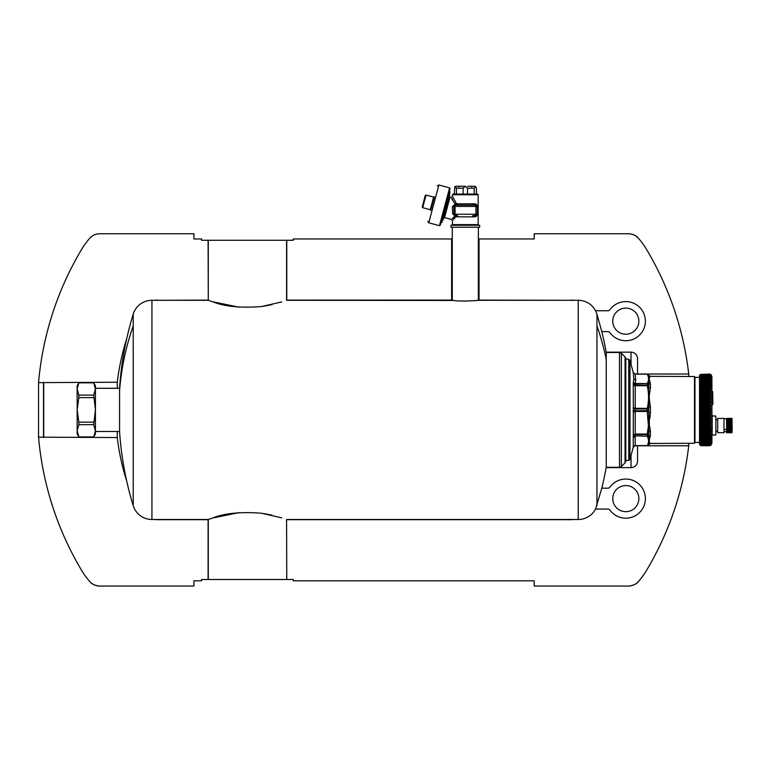 <?xml version="1.0" encoding="UTF-8"?>
<svg xmlns="http://www.w3.org/2000/svg" width="771" height="771" viewBox="0 0 771 771"><rect width="100%" height="100%" fill="white"/><g stroke="black" fill="none" stroke-linecap="round" stroke-linejoin="round"><path stroke-width="1.16" d="M286.571 519.615L286.764 579.513L293.288 579.513L293.288 580.823L534.216 580.823L534.216 586.037L628.529 586.037C632.393 585.97 635.632 584.514 638.263 581.691A71.761 71.761 0 0 0 646.349 570.694A313.142 313.142 0 0 0 688.725 445.773L647.206 445.773A1.301 1.301 0 0 0 648.334 445.108L647.206 445.773L637.55 445.763L637.55 461.106A6.525 6.525 0 0 1 631.035 467.631L606.179 467.631A326.191 326.191 0 0 0 606.237 467.303L619.508 467.303L619.508 352.482L621.359 353.253L621.359 466.542L619.508 467.303M648.777 375.554A1.956 1.947 180 0 1 648.739 375.477L648.806 379.746L649.616 380.44L650.425 384.237A1.956 1.494 0 0 1 648.739 383.486L648.363 384.266L647.235 383.534L635.15 383.929L633.319 382.108L633.261 382.879L633.82 378.956L633.261 372.576L635.15 374.022L688.725 374.012A313.142 313.142 0 0 0 646.349 249.091A71.761 71.761 0 0 0 638.263 238.104C635.632 235.271 632.393 233.815 628.529 233.748L534.216 233.748L534.216 238.971L478.377 238.971M89.889 581.691C93.137 586.182 101.926 586.307 99.613 586.037C95.758 585.97 92.51 584.514 89.889 581.691A71.761 71.761 0 0 1 81.803 570.694A313.142 313.142 0 0 1 38.55 437.167L38.55 382.628A313.142 313.142 0 0 1 81.803 249.091A71.761 71.761 0 0 1 89.889 238.104C92.51 235.271 95.758 233.815 99.613 233.748L193.935 233.748L193.935 238.971L201.568 238.971L201.568 240.273L293.288 240.273L293.288 238.971L452.278 238.971M286.764 519.693L570.588 519.693A23.487 23.487 0 0 0 573.614 519.49L578.24 519.49A19.574 19.574 0 0 0 595.559 509.053L601.785 488.178L607.876 488.178A2.612 2.612 0 0 0 609.986 487.108A19.574 19.574 0 0 1 638.908 484.072A19.574 19.574 0 0 1 638.908 513.158A19.574 19.574 0 0 1 609.986 510.132A2.612 2.612 0 0 0 607.876 509.053L595.54 509.053M601.794 488.178A326.191 326.191 0 0 0 606.179 467.631M286.764 579.513L286.571 519.49L573.614 519.49M286.571 579.513L201.568 579.513L201.568 580.823L193.935 580.823L193.935 586.037L99.613 586.037M606.179 352.154A326.191 326.191 0 0 0 601.794 331.607L607.876 331.607A2.612 2.612 0 0 1 609.986 332.686A19.574 19.574 0 0 0 638.908 335.713A19.574 19.574 0 0 0 638.908 306.627A19.574 19.574 0 0 0 609.986 309.653A2.612 2.612 0 0 1 607.876 310.732L595.54 310.732L596.956 314.144L596.956 325.844A326.191 286.263 0 0 1 606.237 359.508L606.237 352.482A326.191 326.191 0 0 0 606.179 352.154L631.035 352.154L631.035 364.24M637.55 374.012L637.55 358.679A6.525 6.525 0 0 0 631.035 352.154M477.471 300.276L479.022 300.102L479.022 238.971M479.022 300.102L570.588 300.295M478.377 227.223L478.377 300.295L573.614 300.295A23.487 23.487 0 0 0 570.588 300.102M573.614 300.295L578.24 300.295L578.24 519.49M595.559 310.732A19.574 19.574 0 0 0 578.24 300.295M286.764 240.273L286.764 300.102L451.623 300.102L451.623 238.971M208.093 240.273L208.286 300.17M688.725 374.012L688.725 376.499M688.725 443.286L688.725 445.773M451.623 300.102L452.895 300.247M38.55 437.167L117.279 437.552A234.856 234.856 0 0 0 126.743 481.22A326.191 326.191 0 0 0 133.219 505.67A19.574 19.574 0 0 0 151.935 519.49L154.528 519.49A23.487 23.487 0 0 0 157.554 519.693L208.093 519.693L208.093 579.513M157.554 300.295L208.093 300.102M38.55 382.628L117.279 382.233A234.856 234.856 0 0 1 126.743 338.575A326.191 326.191 0 0 0 119.563 388.305L119.563 431.49A326.191 326.191 0 0 0 126.743 481.22M43.494 437.167L43.494 382.628M43.716 437.552L43.716 382.233M117.279 437.552L117.279 431.49M117.279 388.305L117.279 382.233M157.554 300.102A23.487 23.487 0 0 0 154.528 300.295L208.286 300.295L213.075 301.914C224.631 306.559 240.774 308.111 261.504 306.559L281.781 301.914M154.528 300.295L151.935 300.295A19.574 19.574 0 0 0 133.219 314.115A326.191 326.191 0 0 0 126.743 338.575M625.811 485.566A13.049 13.049 0 0 0 612.762 498.615A13.049 13.049 0 0 0 625.811 511.665A13.049 13.049 0 0 0 638.86 498.615A13.049 13.049 0 0 0 625.811 485.566M732.19 424.291L726.581 424.291L726.581 425.235L732.19 425.553L731.997 432.724L726.581 432.724L731.997 432.724L731.997 425.235M726.581 424.291L731.997 423.925M732.19 423.077L726.581 423.077L726.581 423.925M726.581 423.077L731.997 422.662M732.19 421.949L726.581 421.949L726.581 422.662M726.581 421.949L731.997 421.506M732.19 420.937L726.581 420.937L726.581 421.506M726.581 420.937L731.997 420.484M723.969 418.769L726.581 418.769L726.581 420.484M731.997 418.74L726.581 418.74L731.997 418.566M726.581 418.374L731.997 418.374L726.581 418.566M732.19 430.17L726.581 430.17L726.581 432.724M726.581 430.17L731.997 430.141M732.19 429.158L726.581 429.158L726.581 430.141M726.581 429.158L731.997 429.052M732.19 428.03L726.581 428.03L726.581 429.052M726.581 428.03L731.997 427.847M732.19 426.806L726.581 426.806L726.581 427.847M726.581 426.806L731.997 426.556M732.19 425.553L726.581 425.553L726.581 426.556M723.969 429.466L726.581 429.466M723.969 418.374L723.969 432.724L717.705 432.724L717.705 418.374L723.969 418.374M726.581 424.551L731.997 424.551M726.581 423.26L731.997 423.26M726.581 422.045L731.997 422.045M726.581 420.956L731.997 420.956M726.581 420.022L731.997 420.022M726.581 419.636L731.997 419.636M726.581 419.279L731.997 419.279M726.581 418.99L731.997 418.99M726.581 418.441L731.997 418.441M726.581 432.656L731.997 432.656M726.581 432.531L731.997 432.531M726.581 432.358L731.997 432.358M726.581 432.107L731.997 432.107M726.581 431.827L731.997 431.827M726.581 431.461L731.997 431.461M726.581 431.076L731.997 431.076M726.581 430.613L731.997 430.613M726.581 429.592L731.997 429.592M726.581 428.435L731.997 428.435M726.581 427.182L731.997 427.182M726.581 425.871L731.997 425.871M717.705 418.374L717.705 432.724M712.182 416.089L712.182 435.008L715.845 435.008L715.845 416.089L711.922 415.829M711.045 374.667L711.922 376.624L711.922 443.161L711.045 445.127M710.814 374.494L710.245 374.195M700.347 374.504L709.32 374.031L710.717 374.542M700.347 374.619L710.843 374.619M700.666 374.33L710.245 374.33M709.32 374.205L710.573 374.764M700.347 374.908L710.843 374.908M700.666 374.648L710.245 374.648M709.32 374.561L710.361 375.159M700.347 375.361L710.843 375.361M700.666 375.13L710.245 375.13M709.32 375.082L710.814 375.728L709.898 375.728M700.347 375.988L710.843 375.988M700.666 375.785L710.245 375.785M709.32 375.766L710.843 376.768L700.357 376.46L710.293 376.094M710.245 376.605L700.839 376.605L710.843 376.768M709.32 376.605L710.843 377.723L700.357 377.356L710.293 376.971M709.522 377.588L700.829 377.588L710.843 377.723M700.347 377.723L710.245 377.588M709.32 377.645L710.843 378.831L700.357 378.407L710.293 378.021M700.347 378.831L710.843 378.831M700.666 378.725L710.245 378.725M709.32 378.821L710.843 380.093L700.357 379.611L710.293 379.216M700.347 380.093L710.843 380.093M700.666 380.016L710.245 380.016M709.32 380.151L710.843 381.491L710.814 380.97L700.357 380.97L710.293 380.566M700.347 381.491L700.357 380.97L700.839 381.616L710.843 381.491M700.666 381.452L710.245 381.452M709.32 381.616L710.843 383.033L710.814 382.464L700.357 382.464L710.293 382.05M700.347 383.033L700.357 382.464L700.839 383.197L710.843 383.033M700.666 383.023L710.207 383.023M709.32 383.226L710.843 384.71L700.347 384.71L700.646 383.679L710.293 383.679M700.666 384.729L710.245 384.729M709.32 384.931L710.843 386.502L700.347 386.502L700.646 385.433L710.293 385.433M700.666 386.56L710.245 386.56M709.32 386.791L710.843 388.411L700.347 388.411L700.646 387.302L710.293 387.302M700.666 388.507L710.245 388.507M709.32 388.757L710.814 389.692L710.245 390.55L700.347 390.425L700.646 389.288L710.293 389.288M700.666 390.55L710.245 390.55M709.32 390.839L710.814 391.774L710.245 392.69L700.347 392.535L700.646 391.369L710.293 391.369M700.666 392.69L710.245 392.69M709.32 392.998L710.814 393.942L710.245 394.916L700.666 394.916L700.646 393.547L710.293 393.547M700.666 394.916L710.245 394.916M709.32 395.253L710.814 396.178L710.245 397.219L700.666 397.219L700.646 395.802L710.293 395.802M700.666 397.219L710.245 397.219M709.32 397.576L710.814 398.491L710.245 399.571L700.666 399.571L700.646 398.125L710.293 398.125M700.666 399.571L710.245 399.571M709.32 399.956L710.814 400.862L710.245 401.98L700.666 401.98L700.646 400.496L710.293 400.496M700.666 401.98L710.245 401.98M709.32 402.385L710.814 403.272L710.245 404.438L700.666 404.438L700.646 402.925L710.293 402.925M700.666 404.438L710.245 404.438M709.32 404.852L710.814 405.71L710.245 406.905L700.666 406.905L700.646 405.382L710.293 405.382M700.666 406.905L710.245 406.905M709.32 407.339L710.814 408.177L710.245 409.401L700.666 409.401L700.646 407.869L710.293 407.869M700.666 409.401L710.245 409.401M700.646 412.842L700.839 412.34L709.32 412.34L710.814 413.111L710.245 414.374L700.666 414.374L700.357 413.111L710.293 412.842M700.666 414.374L710.245 414.374M709.32 414.837L710.814 415.569L710.245 416.832L700.666 416.832L700.646 415.318L710.293 415.318M700.666 416.832L710.245 416.832M709.32 417.304L710.814 417.988L710.245 419.26L700.666 419.26L700.646 417.766L710.293 417.766M700.666 419.26L710.245 419.26M709.32 419.732L710.814 420.378L710.245 421.641L700.666 421.641L700.646 420.176L710.293 420.176M700.666 421.641L710.245 421.641M709.32 422.113L710.814 422.71L710.245 423.963L700.666 423.963L700.646 422.537L710.293 422.537M700.666 423.963L710.245 423.963M709.32 424.435L710.814 424.975L710.245 426.218L700.666 426.218L700.646 424.831L710.293 424.831M700.666 426.218L710.245 426.218M709.32 426.691L710.814 427.173L710.245 428.397L700.666 428.397L700.646 427.057L710.293 427.057M700.666 428.397L710.245 428.397M709.32 428.859L710.814 429.293L710.245 430.478L700.666 430.478L700.646 429.196L710.293 429.196M700.666 430.478L710.245 430.478M709.32 430.941L710.814 431.307L710.245 432.464L700.666 432.464L700.646 431.249L710.293 431.249M700.666 432.464L710.245 432.464M709.32 432.916L710.814 433.225L710.245 434.343L700.666 434.343L700.646 433.186L710.293 433.186M700.666 434.343L710.245 434.343M700.646 435.017L709.32 434.815L710.814 435.027L710.245 436.097L700.666 436.097L700.357 435.027L710.293 435.017M700.666 436.097L710.245 436.097M709.32 436.521L710.814 436.704L710.843 437.253L710.814 436.704M700.839 436.521L710.293 436.723M700.357 436.704L700.839 438.14L709.32 438.14L710.843 437.253L700.347 437.253L700.357 436.704L710.226 436.723M709.32 438.14L710.843 438.747L710.814 438.256M700.839 438.14L710.293 438.304M700.357 438.256L700.839 439.615L709.32 439.615L710.843 438.747L700.646 438.304M709.32 439.615L710.814 439.663M700.839 439.615L710.293 439.74M700.357 439.663L700.839 440.964L709.32 440.964L710.843 440.106L700.646 439.74M700.839 440.964L710.814 440.925M709.32 440.964L710.293 441.031M710.245 441.773L700.666 441.773M700.839 442.14L710.814 442.043M709.32 442.14L710.293 442.178M700.357 442.043L700.839 443.142L709.32 443.142L710.843 442.381L700.646 442.178M709.32 443.142L710.814 442.997M700.839 443.142L710.293 443.161M700.357 442.997L700.839 444.019L709.32 444.019L710.843 443.277L700.646 443.161M700.839 444.019L710.814 443.797M709.32 444.019L710.293 443.98M700.714 444.019L700.839 444.694L709.32 444.694L710.11 444.019M709.32 444.694L710.814 444.424M700.839 444.694L710.293 444.636M700.588 444.588L700.839 445.224L709.32 445.224L710.428 444.588M709.32 445.224L710.814 444.886M700.839 445.224L710.293 445.118M700.492 444.992L700.839 445.58L709.32 445.58L710.611 444.992M709.455 445.58L700.646 445.436L710.814 445.175M709.32 445.58L710.293 445.436M700.415 445.224L700.839 445.754L710.746 445.224M710.245 445.599L700.347 445.281L710.293 445.58M709.32 409.844L710.814 410.644L700.357 410.644L710.293 410.355M709.32 412.34L710.843 411.521L710.814 410.644M712.115 400.428L712.838 400.043L712.838 402.587L712.838 400.043L712.838 402.587L711.922 401.951L711.922 405.122M712.818 402.501L711.922 402.452M712.645 404.727L712.838 402.587L712.838 404.476L711.922 404.611M712.645 402.086L711.922 401.951L712.838 400.043L712.655 402.346M712.838 402.587L712.645 391.572L712.115 391.437L711.922 400.178M709.426 374.205L700.646 374.446L710.293 374.446M709.542 374.542L700.646 374.822L710.293 374.822M700.839 375.082L710.293 375.371M709.715 375.718L700.646 375.371M700.839 384.931L700.646 385.433M700.839 386.791L700.646 387.302M700.839 388.757L700.646 389.288M700.839 390.839L700.646 391.369M700.839 392.998L700.646 393.547M700.839 395.253L700.646 395.802M700.839 397.576L700.646 398.125M700.839 399.956L700.646 400.496M700.839 402.385L700.646 402.925M700.839 404.852L700.646 405.382M700.839 407.339L700.646 407.869M700.839 409.844L700.646 410.355M700.839 414.837L700.646 415.318M700.839 444.713L709.599 444.732M700.839 445.233L709.542 445.243M700.839 412.34L700.357 410.644M700.184 374.667L699.528 375.313L699.528 444.472L700.184 445.127M712.818 400.13L712.645 391.572M699.528 377.376L694.96 377.376L694.96 442.419L699.528 442.419M694.96 442.419L694.478 443.258L694.478 376.527L650.425 376.335L648.806 378.031M648.806 379.746L648.739 387.63L650.425 388.256L649.298 395.08L648.806 394.974L648.806 399.127L649.298 399.079L650.425 407.049L648.739 406.972L648.739 412.822L650.425 412.736L649.298 420.715L648.806 420.658L648.806 424.802L649.558 425.775L650.425 431.529A1.956 1.263 0 0 0 648.739 432.155L648.739 436.299L650.425 435.548L648.806 441.754L650.425 443.335A1.956 1.947 0 0 0 648.739 444.308L648.777 444.241M649.828 418.335L650.232 415.8M648.806 441.754L648.363 445.06L650.425 443.335M649.307 440.01L649.307 441.667M648.806 424.802L648.806 440.039M649.307 420.715L649.307 424.705M648.806 399.127L648.806 420.658M649.307 395.08L649.307 399.07M648.363 384.266L648.806 394.974M649.307 378.118L649.307 379.775M650.425 376.335L648.739 375.352L650.425 376.45M647.206 445.763L635.15 445.763A1.956 1.956 0 0 0 633.261 447.219L635.217 445.619L635.217 436.251L633.319 437.677L633.261 436.906L633.261 447.219L635.217 445.619L647.235 445.619L648.363 445.06L647.235 445.619C648.97 442.496 648.97 439.374 647.235 436.251L635.15 435.856L647.235 436.251L648.363 435.519M648.363 434.006L647.235 434.054L647.206 434.661A1.301 0.896 0 0 0 648.334 434.208M648.363 410.972L647.235 411.444L647.206 410.741L648.334 410.731M648.363 385.789L647.235 385.731L647.206 385.134L648.334 385.577M648.363 408.823L647.235 408.341L647.206 409.044L648.334 409.054M648.739 375.477L647.235 374.176L648.363 374.725M633.319 434.487L647.206 434.661L647.206 435.856L648.334 435.384M648.334 384.401A1.301 0.944 0 0 0 647.206 383.929L647.206 385.134L635.15 385.134L633.261 384.131L633.261 382.879A1.956 1.417 0 0 0 635.15 383.929L635.217 385.731L633.319 385.317L633.261 384.131L633.319 407.618L635.217 408.341L635.217 411.444L647.235 411.444L648.421 425.968L649.558 425.775M633.261 435.654A1.956 1.349 0 0 1 635.15 434.661L635.15 435.856L633.261 436.906L633.319 412.167L635.217 411.444L635.217 434.054L647.235 434.054L648.421 425.968M633.261 372.566L635.217 374.176L647.235 374.176C648.97 377.289 648.97 380.411 647.235 383.534L635.217 383.534L635.709 380.315L635.217 374.176L633.319 372.865L629.974 360.308L629.974 459.487L633.261 447.228M633.319 412.167L633.261 410.779L633.319 412.167M633.319 407.618L633.261 410.779L647.206 410.741L647.206 409.044L633.261 409.006M629.974 459.487L628.76 460.451L628.76 359.334L625.811 358.785L625.811 461L625.05 462.851L621.359 466.542M606.237 359.508L606.237 467.303M596.956 314.144L601.785 331.607M154.528 519.49L208.286 519.49L213.075 517.871C224.631 513.226 240.774 511.684 261.504 513.226L281.781 517.871M281.656 517.833L280.904 517.601M271.874 515.144L263.509 513.525M238.991 512.609L212.43 518.083M286.571 240.273L286.571 300.295L453.878 300.468C461.231 302.039 485.557 299.823 476.777 300.468M281.656 301.953L280.904 302.184M271.874 304.641L263.509 306.27M238.991 307.176L212.43 301.702M479.678 227.223L450.968 227.223L450.968 225.267L479.678 225.267L479.678 227.223M95.421 397.335L95.421 434.034L93.725 436.964L95.421 430.796L93.725 424.667L95.421 409.893L93.725 395.118L95.421 388.989L95.421 397.335M95.421 385.76L95.421 388.989L93.725 382.821L95.421 385.76M456.432 203.737L454.794 200.45M452.471 194.735L453.126 194.09L477.528 194.09L478.174 194.735L452.471 194.735L452.471 196.403L456.461 203.804L455.391 204.421L452.037 199.313L453.531 198.205M475.678 203.929L477.326 206.416L477.326 214.242L476.603 216.121L474.965 216.853L477.326 214.242L477.239 206.416A1.301 1.301 0 0 0 475.938 205.105L474.965 203.804L456.461 203.804A1.301 0.896 90 0 1 455.555 205.105L457.415 205.105A1.301 0.732 90 0 0 458.147 203.804M454.1 216.988L454.919 216.073L455.7 216.824L453.425 219.658M452.481 218.579L454.919 216.073L452.596 213.683L453.753 214.242A1.301 1.301 0 0 0 455.063 215.543L457.415 215.543L458.147 216.853L472.498 216.853A1.301 0.732 -90 0 1 473.23 215.543L475.938 215.543A1.301 1.301 0 0 0 477.239 214.242L475.938 215.543A1.301 1.301 0 0 0 477.239 214.242L475.938 214.242L474.965 216.853L472.498 216.853M454.755 215.504L455.7 216.824L455.063 215.543A1.301 0.944 -90 0 1 456.008 216.853L458.147 216.853M78.825 382.898L77.158 388.989L78.854 395.118L78.854 397.634L93.725 397.634M78.854 397.634L77.158 409.893L78.854 422.151L93.725 422.151M78.854 422.151L78.854 424.667L93.725 424.667M78.854 424.667L77.158 430.796L78.854 436.926L93.725 436.926M78.854 436.926L93.725 436.964M93.725 382.859L78.854 382.821L77.158 385.76L77.158 434.034L78.854 436.964M77.158 388.989L77.302 387.244M78.854 395.118L93.725 395.118M476.844 205.471L476.603 204.537L474.965 203.804A1.301 0.983 90 0 0 475.938 205.105L475.938 206.416L477.239 206.416A1.301 1.301 0 0 0 475.938 205.105L477.239 206.416L476.95 205.587M472.498 203.804L473.23 205.105L457.415 205.105L475.938 205.105M452.105 218.925L451.507 219.456L452.471 220.718L452.471 224.621L451.816 225.267M476.603 216.121L476.844 215.176L475.938 215.543M451.661 198.793L452.037 199.313M452.596 213.683L452.384 206.667L454.9 204.402L455.555 205.105M453.811 206.05L453.974 214.955M455.063 205.105A1.301 1.301 0 0 0 453.753 206.416L455.063 206.416L455.063 214.242L475.938 214.242L475.938 206.416L455.063 206.416L455.063 205.105L457.415 205.105L455.063 205.105A1.301 1.301 0 0 0 453.753 206.416L452.384 206.667M454.9 204.402L455.391 204.421M454.89 215.533L453.762 214.328M456.432 194.09L456.432 188.211L455.507 186.804A1.956 0.983 90 0 1 456.191 186.254L465.327 186.254A1.956 0.983 90 0 1 466.002 186.804L467.525 188.211L467.525 194.09M467.525 188.211L474.213 188.211L474.213 194.09M454.235 194.09L454.832 186.804L456.432 188.211L463.12 188.211L464.643 186.804L466.002 186.804M463.12 188.211L463.12 194.09M476.411 194.09L476.411 188.211L475.813 186.804L475.138 186.804L475.63 186.688L474.213 188.211M443.778 217.942L441.581 222.674L449.917 191.545L449.464 196.74L443.778 217.942L444.539 217.586L451.507 219.456M467.66 186.254L474.454 186.254A1.956 0.983 90 0 1 475.138 186.804M458.996 186.91L458.34 186.254L465.327 186.254A1.956 0.983 90 0 0 464.643 186.804M456.191 186.254A1.956 1.956 0 0 0 454.832 186.804M474.454 186.254A1.956 1.956 0 0 1 475.813 186.804A1.956 1.956 0 0 0 474.454 186.254M450.052 188.673L440.26 225.219L439.46 225.681L449.599 187.873L450.052 188.673M433.408 200.383L431.721 206.686M433.61 197.097L430.237 209.702L422.672 207.678L426.055 195.073L433.61 197.097L434.41 196.644L430.922 209.654M422.402 206.185L425.255 195.535L422.402 206.185M625.811 334.219A13.049 13.049 0 0 0 638.86 321.17A13.049 13.049 0 0 0 625.811 308.121A13.049 13.049 0 0 0 612.762 321.17A13.049 13.049 0 0 0 625.811 334.219M631.035 455.545L631.035 467.631M712.838 398.154L711.922 398.154M700.839 376.624L709.32 376.624M709.696 378.725L700.81 378.725M709.869 380.016L700.772 380.016M710.043 381.452L700.733 381.452M710.814 384.093L700.357 384.093M700.347 384.71L710.843 384.71M700.839 384.97L709.32 384.97M710.814 385.847L700.357 385.847M700.347 386.502L710.843 386.502M700.839 386.83L709.32 386.83M710.814 387.717L700.357 387.717M700.347 388.411L710.843 388.411M700.839 388.806L709.32 388.806M710.814 389.692L700.357 389.692M700.347 390.425L710.843 390.425M700.839 390.878L709.32 390.878M710.814 391.774L700.357 391.774M700.347 392.535L710.843 392.535M700.839 393.046L709.32 393.046M710.814 393.942L700.357 393.942M700.347 394.733L710.843 394.733M700.839 395.301L709.32 395.301M710.814 396.178L700.357 396.178M700.347 396.998L710.843 396.998M700.839 397.624L709.32 397.624M710.814 398.491L700.357 398.491M700.347 399.33L710.843 399.33M700.839 400.004L709.32 400.004M710.814 400.862L700.357 400.862M700.347 401.71L710.843 401.71M700.839 402.433L709.32 402.433M710.814 403.272L700.357 403.272M700.347 404.129L710.843 404.129M700.839 404.9L709.32 404.9M710.814 405.71L700.357 405.71M700.347 406.577L710.843 406.577M700.839 407.387L709.32 407.387M710.814 408.177L700.357 408.177M700.347 409.044L710.843 409.044M700.839 409.893L709.32 409.893M700.839 412.398L709.32 412.398M710.814 413.111L700.357 413.111M700.347 413.979L710.843 413.979M700.839 414.885L709.32 414.885M710.814 415.569L700.357 415.569M700.347 416.417L710.843 416.417M700.839 417.352L709.32 417.352M710.814 417.988L700.357 417.988M700.347 418.836L710.843 418.836M700.839 419.781L709.32 419.781M710.814 420.378L700.357 420.378M700.347 421.197L710.843 421.197M700.839 422.171L709.32 422.171M710.814 422.71L700.357 422.71M700.347 423.51L710.843 423.51M700.839 424.484L709.32 424.484M710.814 424.975L700.357 424.975M700.347 425.756L710.843 425.756M700.839 426.739L709.32 426.739M710.814 427.173L700.357 427.173M700.347 427.924L710.843 427.924M700.839 428.907L709.32 428.907M710.814 429.293L700.357 429.293M700.347 430.006L710.843 430.006M700.839 430.989L709.32 430.989M710.814 431.307L700.357 431.307M700.347 431.991L710.843 431.991M700.839 432.955L709.32 432.955M710.814 433.225L700.357 433.225M700.347 433.861L710.843 433.861M710.814 435.027L700.357 435.027M700.347 435.615L710.843 435.615M700.694 436.723L710.168 436.723M710.245 437.726L700.666 437.726M700.743 438.304L709.995 438.304M710.245 439.219L700.666 439.219M700.781 439.74L709.821 439.74M710.245 440.569L700.666 440.569M700.81 441.031L709.648 441.031M700.829 442.178L709.474 442.178M710.245 442.814L700.666 442.814M710.245 443.701L700.666 443.701M710.245 444.424L700.666 444.424M710.245 444.973L700.666 444.973M710.245 445.349L700.666 445.349M700.347 411.521L710.843 411.521M710.245 411.887L700.666 411.887M712.645 402.337L712.115 402.452M650.425 388.256L650.425 384.237M649.298 399.079L649.298 395.08M650.425 412.736L650.425 407.049M649.298 424.715L649.298 420.715M650.425 435.548L650.425 431.529M649.298 441.667L649.298 440.01M649.298 379.775L649.298 378.118M648.893 380.382L649.616 380.44M647.235 408.341C648.97 400.804 648.97 393.268 647.235 385.731L635.217 385.731L635.217 408.341L647.235 408.341M648.739 375.352L647.206 374.012L635.15 374.022M633.82 378.956L635.709 380.315M625.811 358.785L625.05 356.934L625.05 462.851M596.956 325.844L596.956 505.641M151.935 300.295L151.935 519.49M133.219 314.115L133.219 505.67M119.563 390.945A326.191 286.263 0 0 1 133.219 325.844M478.174 194.735L478.174 224.621L452.471 224.621M449.464 196.74L449.946 197.424L444.539 217.586M455.063 214.242L455.063 215.543A1.301 1.301 0 0 1 453.753 214.242L455.063 214.242M449.599 187.873L438.882 185.001L428.753 222.809L439.46 225.681M638.263 238.104C635.063 233.603 626.148 233.478 628.529 233.748L628.529 233.748M638.263 581.691C635.063 586.182 626.148 586.307 628.529 586.037M726.581 431.529L723.969 431.654M717.444 419.684L715.845 419.684M717.444 431.423L715.845 431.423M700.82 375.043L709.628 375.043M700.791 376.556L709.802 376.556M700.772 377.559L709.889 377.559M700.762 378.706L709.975 378.706M700.733 380.007L710.062 380.007M700.704 381.452L710.149 381.452M700.714 438.304L710.149 438.304M700.733 439.749L710.033 439.749M700.762 441.051L709.946 441.051M700.772 442.207L709.86 442.207M700.791 443.209L709.773 443.209M700.8 444.048L709.686 444.048M700.839 445.754L709.359 445.754L700.839 445.754M694.96 377.376L694.478 376.527M694.478 443.258L650.425 443.45M648.739 444.433L648.334 445.127M635.15 445.773L637.55 445.773M628.76 359.334L629.974 360.308M628.76 460.451L625.811 460.547M625.05 356.934L621.359 353.253M606.237 352.482L619.508 352.482M208.286 579.513L208.286 519.49M452.278 300.295L452.278 227.223M208.286 300.295L208.286 240.273M95.421 431.49L119.563 431.49M95.421 388.305L119.563 388.305M478.174 224.621L478.83 225.267M78.854 382.821L93.725 382.821M452.471 196.403L450.833 197.665L449.946 197.424M449.329 191.381L449.917 191.545M440.993 222.511L441.581 222.674M471.65 186.91L472.305 186.254M428.753 222.809L427.828 221.219M438.882 185.001L437.282 185.927M430.237 209.702L430.7 210.502M426.055 195.073L425.255 195.535M422.672 207.678L422.219 206.879"/></g></svg>

